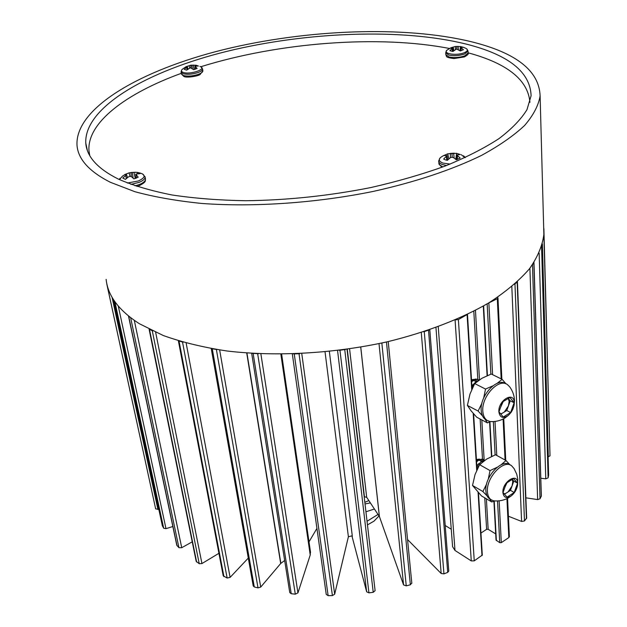 <?xml version="1.0" encoding="UTF-8"?>
<svg xmlns="http://www.w3.org/2000/svg" width="627" height="627" viewBox="0 0 627 627"><rect width="100%" height="100%" fill="white"/><g stroke="black" fill="none" stroke-linecap="round" stroke-linejoin="round"><path stroke-width="0.94" d="M364.726 496.67L364.201 496.866M368.848 500.573L364.836 502.313M365.933 511.781L374.421 509.006M370.4 502.917L365.024 503.936M136.216 178.107L138.183 177.167L135.745 174.126L140.095 173.632L137.399 172.378L133.919 172.339L129.068 172.872L124.749 174.549L126.576 174.674L122.751 178.076L125.431 179.361L128.457 176.892L130.079 176.336L131.505 176.712L133.841 178.867L136.216 178.107M137.313 173.601L137.399 172.378M130.055 176.344L129.068 172.872M131.404 176.681L130.894 172.519M133.175 178.193L132.226 172.48M135.283 178.444L133.919 172.339M136.122 178.139L135.745 174.126M136.365 178.044L136.043 174.941M126.403 178.476L125.643 175.56M127.453 177.613L126.576 174.674M468.142 52.825C507.384 63.437 527.981 79.935 529.933 102.319M89.747 155.582L88.979 150.903C86.785 122.735 125.996 93.407 181.266 73.343M200.789 66.752C278.474 42.464 378.755 34.657 449.637 48.522M476.418 459.497L479.365 459.121M480.345 459.466L481.121 460.014L480.407 459.442M479.467 459.082L476.418 459.583M476.818 466.08L481.317 461.597L484.318 460.657L483.245 459.489M483.009 459.332L477.978 459.771L476.496 460.829M484.577 460.469L483.887 459.834C481.904 458.588 479.459 459.262 476.559 461.864M483.26 461.441L476.912 467.57M481.826 461.315L481.121 460.014M510.456 465.109L509.955 464.826C501.882 458.219 484.436 476.928 485.87 490.87C486.121 494.57 487.344 497.219 489.522 498.81L490.494 499.382M517.541 485.306L517.683 483.096C517.62 471.974 502.031 481.92 502.909 492.634C503.7 497.65 506.451 498.763 511.146 495.973C514.548 493.292 516.679 489.734 517.541 485.306L517.8 479.193L516.734 474.177L514.062 468.549L511.53 465.704C503.473 459.089 486.011 477.837 487.43 491.787C487.688 495.487 488.903 498.128 491.082 499.727L493.574 500.816L495.738 500.973M514.203 492.508L517.581 483.158L513.584 478.526L506.404 483.135L503.019 492.571L507.078 497.14L514.203 492.508L510.472 490.353L513.795 481.121L517.581 483.158M504.484 494.225L508.129 491.866L512.04 486.003L512.761 481.787L512.188 479.42M508.129 491.866L510.472 490.353M513.795 481.121L512.283 479.365M504.108 493.802L505.777 493.394M505.111 486.74L506.984 482.766M483.887 459.834L483.158 459.426L483.919 460.68M481.599 461.433L478.926 460.077M482.665 461.919L482.241 461.919M478.989 463.416L476.802 465.806M292.331 353.973L326.244 594.435L328.133 595.65L332.404 595.579L334.669 594.2L348.393 536.759L351.904 535.866L366.654 591.81L368.942 592.852L373.23 592.288L375.111 590.689L347.021 349.27M107.444 286.233L106.802 284.047M115.219 302.159L113.644 299.847M131.145 318.085L128.48 316L176.79 545.255L178.93 547.669L181.728 547.708L192.238 541.838M152.784 330.978L149.148 329.199M183.202 342.232L178.601 340.876M217.114 349.592L211.62 348.675M258.559 353.706L252.462 353.377M299.745 353.699L293.483 353.934M345.548 349.474L339.238 350.313M387.118 341.833L381.044 343.188M429.15 329.943L423.609 331.785M467.476 314.37L458.392 319.551L455.484 319.841M497.603 297.261L497.963 297.864L497.305 298.656L487.924 303.397M517.385 281.758L514.469 284.376M533.969 262.509L532.166 265.166M542.167 244.796L541.375 247.406M548.116 456.942L550.012 455.774L543.719 228.996M540.795 478.236L545.772 478.84L548.116 477.845L548.609 475.172M525.873 497.822L537.645 499.586L540.027 498.778L541.36 495.981M508.411 516.233L521.593 521.437L524.486 520.959L526.664 517.988M493.911 501.075L496.035 540.09L499.743 542.668L501.31 542.637L508.81 537.59L509.383 536.571M480.948 533.068L486.615 529.329L488.151 529.29L495.698 533.898M435.953 327.553L452.584 546.697L454.998 550.459L471.277 560.914L474.255 560.859L482.304 555.075M445.201 525.504L451.26 529.235M407.55 539.557L441.173 573.478L443.947 573.87L447.709 572.38L448.783 570.985M364.185 496.772L366.677 497.289L379.421 516.601L403.569 584.928L406.249 585.845L410.356 584.779L411.767 583.024M309.001 541.869L316.933 528.396M251.686 353.33L289.768 592.578L291.218 593.714L295.293 594.169L297.943 592.86L310.224 555.02L310.42 551.564M211.244 348.612L253.222 585.947L254.288 586.958L258.003 587.867L260.73 587.068L280.692 563.508L284.658 560.483M178.366 340.798L223.228 575.829L227.139 578.023L230.109 577.381L248.292 558.085M149.101 329.167L196.196 561.369L199.237 563.712L201.949 563.555L218.925 553.296M162.362 525.685L163.678 528.232L165.983 528.655L172.848 526.523M106.951 284.736L155.668 508.912L158.796 509.281M501.028 464.819L506.02 460.539L495.526 454.755L486.583 459.129L479.584 464.678L475.054 474.514L472.523 485.463L481.473 495.91L491.795 501.976L489.585 498.849M496.372 540.599L494.217 500.934L491.795 501.976M487.108 495.926L482.9 491.529L486.583 484.091M488.261 479.193L490.048 470.595L497.101 467.295M506.02 460.539L509.939 464.819M479.584 464.678L490.048 470.595M472.523 485.463L482.9 491.529M451.346 47.621L449.998 48.279L452.584 47.981L449.865 50.677L452.906 51.469L456.558 49.008L460.296 50.952L463.431 49.721L460.657 47.417L463.502 47.331L460.594 46.563L455.359 46.5L451.346 47.621M452.412 51.406L452.043 48.64M453.109 51.257L452.584 47.981M453.917 50.505L453.125 47.064M455.382 49.408L455.359 46.5M456.824 49.055L456.675 46.398M458.376 49.557L458.023 46.312M459.936 50.662L460.453 46.547M460.516 50.897L460.657 47.417M461.135 50.724L461.182 47.997M471.504 379.735L473.988 379.413M475.062 379.688L476.402 380.605L475.164 379.656M474.122 379.359L471.504 379.782M478.918 380.197L477.492 379.272L475.446 379.045L471.567 380.832M479.075 380.087L478.981 380.025C476.935 378.786 474.49 379.382 471.629 381.827M477.86 380.965L475.587 382.102L471.888 385.958M474.302 384.288L471.974 387.447M476.857 381.357L476.402 380.605M505.879 383.802L505.707 383.708C497.015 377.07 479.726 395.747 481.199 410.403C481.505 414.706 482.955 417.754 485.541 419.557L486.865 420.255M514.046 405.41L514.242 402.675C514.164 390.715 497.948 400.308 498.88 411.892C499.938 417.825 503.152 418.946 508.521 415.246L511.177 412.268L512.831 409.329L514.046 405.41L514.493 400.88C514.375 395.755 512.753 391.044 509.626 386.741L507.337 384.523C498.661 377.885 481.356 396.585 482.821 411.249C483.119 415.56 484.569 418.609 487.155 420.411L490.048 421.563L492.83 421.61M510.644 412.55L514.14 402.738L509.97 397.479L502.509 401.923L498.99 411.829L503.23 417.026L510.644 412.55L506.773 410.528L510.229 400.841L514.14 402.738M500.84 414.102L504.343 411.994L508.403 405.959L509.148 401.484L508.309 398.466M504.343 411.994L506.773 410.528M510.229 400.841L508.332 398.451M500.573 413.773L501.89 413.467M500.558 407.417L503.23 401.492M478.354 379.735L478.801 380.283M476.512 381.529L473.377 380.495M472.774 384.766L471.88 385.856M118.409 179.11C97.6 168.687 86.722 156.664 85.774 143.042C84.136 107.115 147.823 70.765 227.264 51.265C307.175 31.773 401.421 28.129 465.689 43.961C508.466 54.659 530.27 71.917 531.1 95.743L526.978 109.662C521.084 119.287 511.703 128.974 498.841 138.716C484.005 148.348 466.041 157.487 444.958 166.124C422.3 174.322 397.596 181.462 370.847 187.551C329.057 195.836 287.338 200.232 245.682 200.726C219.042 200.279 194.472 198.359 171.963 194.966C151.021 190.812 133.175 185.529 118.409 179.11M471.379 41.743C516.311 52.833 539.228 70.89 540.113 95.923C538.515 105.469 533.342 115.313 524.611 125.463C513.779 135.659 499.406 145.644 481.489 155.418C452.279 169.713 414.996 182.214 372.893 191.494C315.883 203.046 254.115 207.286 201.957 203.469C176.798 200.93 154.454 197.011 134.907 191.713L110.313 182.261C89.105 171.477 77.999 159.086 76.988 145.103C75.224 107.578 141.584 69.809 223.894 49.557C306.728 29.32 404.344 25.433 471.379 41.743M543.68 227.507L543.868 234.49C542.41 245.698 537.605 257.141 529.439 268.818C519.313 280.473 505.871 291.767 489.115 302.684C461.809 318.563 426.971 332.083 387.596 341.723C334.269 353.581 276.342 356.841 227.037 351.002C203.219 347.374 181.955 342.217 163.255 335.516L139.555 323.822C118.95 310.655 107.805 295.819 106.128 279.336M185.623 66.924L187.324 66.689L184.26 69.338L186.611 70.153L190.404 67.747L193.61 69.66L197.097 68.437L194.958 66.148L198.406 66.023L196.039 65.224L190.733 65.2L186.047 66.721M195.992 65.843L196.039 65.224M195.162 69.229L194.958 66.148M195.436 69.142L195.256 66.736M187.136 69.675L186.595 67.34M187.935 69.009L187.324 66.689M189.707 67.959L189.103 65.71M190.992 67.865L190.733 65.2M192.364 68.57L191.87 65.106M194.143 69.534L193.257 65.02M496.992 383.442L502.149 379.366L491.286 374.013L481.991 378.246L474.702 383.575L470.007 393.975L467.389 405.41L471.057 410.803L476.732 417.214L487.406 422.888L485.079 419.22M490.486 421.626L487.406 422.888M482.516 415.936L478.119 411.053L481.928 403.192M483.683 397.996L485.525 389.061L492.822 385.879M502.149 379.366L506.036 383.857M474.702 383.575L485.525 389.061M467.389 405.41L478.119 411.053M455.805 159.344L456.581 153.301L447.686 153.827L443.877 155.527L446.996 155.574L443.673 159.062L445.233 159.822L447.357 160.332L450.178 157.8L451.808 157.228L453.439 157.604L456.346 159.799L460.171 158.082L456.801 154.994L460.273 154.548L456.581 153.301M446.863 160.246L446.322 156.476M447.733 159.948L446.996 155.574M448.869 158.874L447.686 153.827M450.421 157.706L450.382 153.419M452.216 157.306L451.981 153.356M454.167 158.09L453.619 153.223M456.605 159.728L456.801 154.994M457.373 159.485L457.436 155.809M367.038 521.272L378.01 514.438M127.399 183.037L138.418 180.968C145.166 177.755 145.942 175.168 140.73 173.217L138.214 172.574M130.91 184.377L139.022 182.402C143.042 180.741 145.072 178.969 145.111 177.08L145.041 176.665M124.797 174.659L122.508 176.116L119.451 179.612M135.056 185.851L139.429 184.51C143.45 182.841 145.472 181.07 145.511 179.173L145.425 178.695M329.355 351.465L352.35 536.453M548.312 456.926L542.386 243.974M545.772 478.84L539.157 253.081M537.645 499.586L529.901 268.223M521.593 521.437L511.828 286.633M488.872 303.186L492.587 374.648M495.017 421.438L496.78 455.445M499.139 500.848L501.31 542.637M508.81 537.59L506.937 498.645M505.08 460.022L503.105 419.032M501.169 378.888L497.305 298.656M475.462 310.365L479.49 379.813M481.81 419.918L484.138 460.03M486.387 498.802L488.151 529.29M486.615 529.329L484.765 497.846M482.602 460.986L482.5 459.277M482.484 459.066L480.133 419.024M477.899 380.934L477.813 379.515M477.805 379.406L473.8 311.227M458.392 319.551L474.255 560.859M481.983 555.655L478.072 492.414M476.708 470.289L473.189 413.358M471.716 389.532L467.107 314.872M438.249 326.722L454.998 550.459M471.277 560.914L455.084 320.013M441.173 573.478L421.281 332.529M360.768 347.107L379.421 516.601M403.569 584.928L379.006 343.62M379.374 516.499L360.729 347.115M349.592 348.894L366.677 497.289M366.654 591.81L337.553 350.524M301.767 353.604L334.669 594.2M348.393 536.759L325.045 351.896M280.865 354.161L310.224 555.02M260.871 353.808L297.943 592.86M219.662 349.984L260.73 587.068M280.692 563.508L246.725 352.993M186.148 343.055L230.109 577.381M155.645 332.31L201.949 563.555M134.319 320.397L181.728 547.708M118.291 306.094L165.983 528.655M112.045 297.214L157.941 509.524M542.19 245.086L548.617 475.485M548.116 477.845L541.61 247.077M533.867 262.862L541.273 496.412M540.027 498.778L532.472 264.884M517.157 282.072L526.437 518.662M524.486 520.959L514.963 284.07M487.155 303.86L490.863 374.17M493.363 421.587L495.118 454.912M497.54 500.965L499.743 542.668M428.515 330.233L447.709 572.38M443.947 573.87L424.283 331.628M386.475 342.036L410.356 584.779M406.249 585.845L381.859 343.079M364.428 496.725L347.287 349.231M344.756 349.654L373.23 592.288M368.942 592.852L339.952 350.281M299.032 353.785L332.404 595.579M328.133 595.65L294.259 353.981M257.666 353.753L295.293 594.169M291.218 593.714L253.143 353.495M246.936 353.009L280.857 563.352M216.386 349.552L258.003 587.867M254.288 586.958L212.294 348.894M182.528 342.123L227.139 578.023M223.941 576.675L179.04 341.08M152.29 330.829L199.237 563.712M196.635 562.027L149.5 329.481M130.682 317.865L178.93 547.669M177.018 545.709L128.684 316.267M114.945 301.932L163.678 528.232M162.456 526.1L113.714 300.176M107.241 285.943L155.668 508.912M483.629 305.905L487.414 375.557M489.922 421.869L491.795 456.346M446.604 50.63L445.711 52.731L448.822 55.066C454.05 56.124 459.34 55.756 464.701 53.953L468.04 50.952M450.014 48.326L448.078 49.502C440.601 53.24 455.711 56.312 464.239 52.715C467.875 51.1 468.369 49.619 465.704 48.263L463.329 47.244M445.726 52.966L445.828 54.604L448.94 56.947C454.16 58.013 459.45 57.645 464.811 55.842L468.142 52.801M181.665 69.997L181.038 71.995L182.865 73.633C187.073 74.723 192.081 74.378 197.889 72.583C200.953 71.454 202.513 70.279 202.576 69.048L202.537 68.821M185.655 66.995L182.974 68.805C180.842 70.295 180.897 71.486 183.131 72.379C190.083 75.083 207.858 68.845 200.123 66.47L199.958 66.391M181.085 72.254L181.344 73.806L183.17 75.452C187.379 76.549 192.379 76.196 198.187 74.409C201.251 73.273 202.811 72.097 202.866 70.867L202.827 70.608M440.068 157.926L438.657 161.053L439.331 162.761L441.894 164.407L446.573 165.504M444.198 155.292L443.07 155.896C438.124 158.56 438.038 160.943 442.811 163.051L450.147 164.086M464.991 157.698L461.245 154.689M438.688 161.507L439.268 164.674L442.544 166.782M379.006 515.943L374.013 521.139L367.461 524.893M142.627 173.922L145.111 177.08L145.511 179.173C144.955 180.819 147.047 181.626 139.265 185.663L136.929 186.47M135.722 172.26L130.996 172.511M119.271 179.526L119.922 178.35M489.522 498.81L491.082 499.727M511.146 495.973L507.988 498.104C503.536 500.456 498.731 501.365 493.574 500.816M281.633 354.161L310.553 552.473M543.875 228.651L550.012 455.829M542.206 244.992L548.633 475.376M533.969 262.572L541.36 496.075M517.432 281.719L526.664 518.09M497.963 297.864L501.859 379.225M503.747 418.695L505.738 460.39M507.556 498.332L509.39 536.681M467.483 314.417L472.06 388.764M473.604 413.828L477.037 469.568M478.472 492.83L482.304 555.138M429.801 329.724L448.791 571.111M388.231 341.574L411.821 583.322M347.029 349.263L375.111 590.689M113.659 300.059L162.369 525.841M483.299 306.094L487.093 375.698M489.609 422.002L491.49 456.487M466.692 48.812L468.048 51.163L468.15 53.036C468.894 53.781 467.64 55.082 464.388 56.932L453.956 58.562C444.394 57.308 447.082 56.281 445.844 54.815M478.213 379.641L478.981 380.025M485.541 419.557L487.155 420.411M508.521 415.246L505.064 417.927C500.511 420.678 495.502 421.893 490.048 421.563M85.774 143.042L87.325 150.308M540.113 95.923L543.868 234.49M181.383 74.033L183.797 76.376C186.368 78.218 198.14 76.071 200.037 74.574L202.866 70.867L202.576 69.048L201.055 66.909M441.839 167.315L438.829 163.623M454.332 153.168L450.037 153.427M465.289 157.565L463.549 155.794"/></g></svg>
